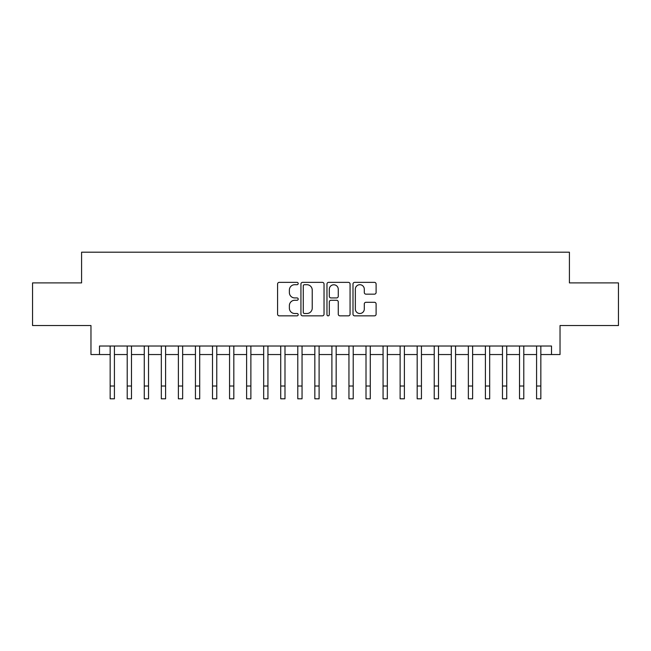 <?xml version="1.0" encoding="UTF-8"?>
<svg xmlns="http://www.w3.org/2000/svg" width="651" height="651" viewBox="0 0 651 651"><rect width="100%" height="100%" fill="white"/><g stroke="black" fill="none" stroke-linecap="round" stroke-linejoin="round"><path stroke-width="0.98" d="M298.207 283.535A1.172 1.172 0 0 0 297.035 282.363L279.246 282.363A1.676 1.676 0 0 0 277.578 284.039L277.578 314.173A1.676 1.676 0 0 0 279.246 315.849L297.035 315.849A1.172 1.172 0 0 0 298.207 314.677A1.172 1.172 0 0 0 297.035 313.505L294.732 313.505A5.354 5.354 0 0 1 289.378 308.143L289.378 305.636A5.354 5.354 0 0 1 294.732 300.274L297.035 300.274A1.172 1.172 0 0 0 298.207 299.102A1.172 1.172 0 0 0 297.035 297.93L294.732 297.93A5.354 5.354 0 0 1 289.378 292.576L289.378 290.061A5.354 5.354 0 0 1 294.732 284.707L297.035 284.707A1.172 1.172 0 0 0 298.207 283.535M374.431 294.162A1.676 1.676 0 0 0 376.107 292.494L376.107 284.039A1.676 1.676 0 0 0 374.431 282.363L354.673 282.363A1.676 1.676 0 0 0 352.997 284.039L352.997 314.173A1.676 1.676 0 0 0 354.673 315.849L374.431 315.849A1.676 1.676 0 0 0 376.107 314.173L376.107 303.96A1.676 1.676 0 0 0 374.431 302.284L365.976 302.284A1.676 1.676 0 0 0 364.3 303.96L364.3 309.022A4.476 4.476 0 0 1 359.824 313.505A4.476 4.476 0 0 1 355.34 309.022L355.34 289.182A4.476 4.476 0 0 1 359.824 284.707A4.476 4.476 0 0 1 364.3 289.182L364.3 292.494A1.676 1.676 0 0 0 365.976 294.162L374.431 294.162M99.497 354.543L99.497 346.015L551.503 346.015L551.503 354.543L560.031 354.543L560.031 325.541L618.45 325.541L618.45 282.9L569.413 282.9L569.413 252.197L81.587 252.197L81.587 282.9L32.55 282.9L32.55 325.541L90.969 325.541L90.969 354.543L110.157 354.543M324.035 284.039A1.676 1.676 0 0 0 322.359 282.363L302.601 282.363A1.676 1.676 0 0 0 300.933 284.039L300.933 314.173A1.676 1.676 0 0 0 302.601 315.849L322.359 315.849A1.676 1.676 0 0 0 324.035 314.173L324.035 284.039M328.641 282.363L348.399 282.363A1.676 1.676 0 0 1 350.067 284.039L350.067 314.173A1.676 1.676 0 0 1 348.399 315.849L339.944 315.849A1.676 1.676 0 0 1 338.268 314.173L338.268 301.95A1.676 1.676 0 0 0 336.591 300.274L330.985 300.274A1.676 1.676 0 0 0 329.308 301.95L329.308 314.677A1.172 1.172 0 0 1 328.137 315.849A1.172 1.172 0 0 1 326.965 314.677L326.965 284.039A1.676 1.676 0 0 1 328.641 282.363M114.421 354.543L127.214 354.543M131.478 354.543L144.27 354.543M148.534 354.543L161.326 354.543M165.59 354.543L178.382 354.543M182.646 354.543L195.438 354.543M199.702 354.543L212.503 354.543M216.767 354.543L229.559 354.543M233.823 354.543L246.615 354.543M250.879 354.543L263.671 354.543M267.935 354.543L280.727 354.543M284.992 354.543L297.784 354.543M302.048 354.543L314.84 354.543M319.104 354.543L331.896 354.543M336.16 354.543L348.952 354.543M353.216 354.543L366.008 354.543M370.273 354.543L383.065 354.543M387.329 354.543L400.121 354.543M404.385 354.543L417.177 354.543M421.441 354.543L434.233 354.543M438.497 354.543L451.298 354.543M455.562 354.543L468.354 354.543M472.618 354.543L485.41 354.543M489.674 354.543L502.466 354.543M506.73 354.543L519.522 354.543M523.786 354.543L536.579 354.543M540.843 354.543L551.503 354.543M304.448 284.707A1.172 1.172 0 0 0 303.276 285.879L303.276 312.334A1.172 1.172 0 0 0 304.448 313.505L306.873 313.505A5.354 5.354 0 0 0 312.228 308.143L312.228 290.061A5.354 5.354 0 0 0 306.873 284.707L304.448 284.707M338.268 289.272A4.476 4.476 0 0 0 333.784 284.788A4.476 4.476 0 0 0 329.308 289.272L329.308 296.262A1.676 1.676 0 0 0 330.985 297.93L336.591 297.93A1.676 1.676 0 0 0 338.268 296.262L338.268 289.272M110.157 386.01L114.421 386.01L114.421 398.803L110.157 398.803L110.157 346.015M114.421 386.01L114.421 346.015M127.214 386.01L131.478 386.01L131.478 398.803L127.214 398.803L127.214 346.015M131.478 386.01L131.478 346.015M144.27 386.01L148.534 386.01L148.534 398.803L144.27 398.803L144.27 346.015M148.534 386.01L148.534 346.015M161.326 386.01L165.59 386.01L165.59 398.803L161.326 398.803L161.326 346.015M165.59 386.01L165.59 346.015M178.382 386.01L182.646 386.01L182.646 398.803L178.382 398.803L178.382 346.015M182.646 386.01L182.646 346.015M195.438 386.01L199.702 386.01L199.702 398.803L195.438 398.803L195.438 346.015M199.702 386.01L199.702 346.015M212.503 386.01L216.767 386.01L216.767 398.803L212.503 398.803L212.503 346.015M216.767 386.01L216.767 346.015M229.559 386.01L233.823 386.01L233.823 398.803L229.559 398.803L229.559 346.015M233.823 386.01L233.823 346.015M246.615 386.01L250.879 386.01L250.879 398.803L246.615 398.803L246.615 346.015M250.879 386.01L250.879 346.015M263.671 386.01L267.935 386.01L267.935 398.803L263.671 398.803L263.671 346.015M267.935 386.01L267.935 346.015M280.727 386.01L284.992 386.01L284.992 398.803L280.727 398.803L280.727 346.015M284.992 386.01L284.992 346.015M297.784 386.01L302.048 386.01L302.048 398.803L297.784 398.803L297.784 346.015M302.048 386.01L302.048 346.015M314.84 386.01L319.104 386.01L319.104 398.803L314.84 398.803L314.84 346.015M319.104 386.01L319.104 346.015M331.896 386.01L336.16 386.01L336.16 398.803L331.896 398.803L331.896 346.015M336.16 386.01L336.16 346.015M348.952 386.01L353.216 386.01L353.216 398.803L348.952 398.803L348.952 346.015M353.216 386.01L353.216 346.015M366.008 386.01L370.273 386.01L370.273 398.803L366.008 398.803L366.008 346.015M370.273 386.01L370.273 346.015M383.065 386.01L387.329 386.01L387.329 398.803L383.065 398.803L383.065 346.015M387.329 386.01L387.329 346.015M400.121 386.01L404.385 386.01L404.385 398.803L400.121 398.803L400.121 346.015M404.385 386.01L404.385 346.015M417.177 386.01L421.441 386.01L421.441 398.803L417.177 398.803L417.177 346.015M421.441 386.01L421.441 346.015M434.233 386.01L438.497 386.01L438.497 398.803L434.233 398.803L434.233 346.015M438.497 386.01L438.497 346.015M451.298 386.01L455.562 386.01L455.562 398.803L451.298 398.803L451.298 346.015M455.562 386.01L455.562 346.015M468.354 386.01L472.618 386.01L472.618 398.803L468.354 398.803L468.354 346.015M472.618 386.01L472.618 346.015M485.41 386.01L489.674 386.01L489.674 398.803L485.41 398.803L485.41 346.015M489.674 386.01L489.674 346.015M502.466 386.01L506.73 386.01L506.73 398.803L502.466 398.803L502.466 346.015M506.73 386.01L506.73 346.015M519.522 386.01L523.786 386.01L523.786 398.803L519.522 398.803L519.522 346.015M523.786 386.01L523.786 346.015M536.579 386.01L540.843 386.01L540.843 398.803L536.579 398.803L536.579 346.015M540.843 386.01L540.843 346.015"/></g></svg>

